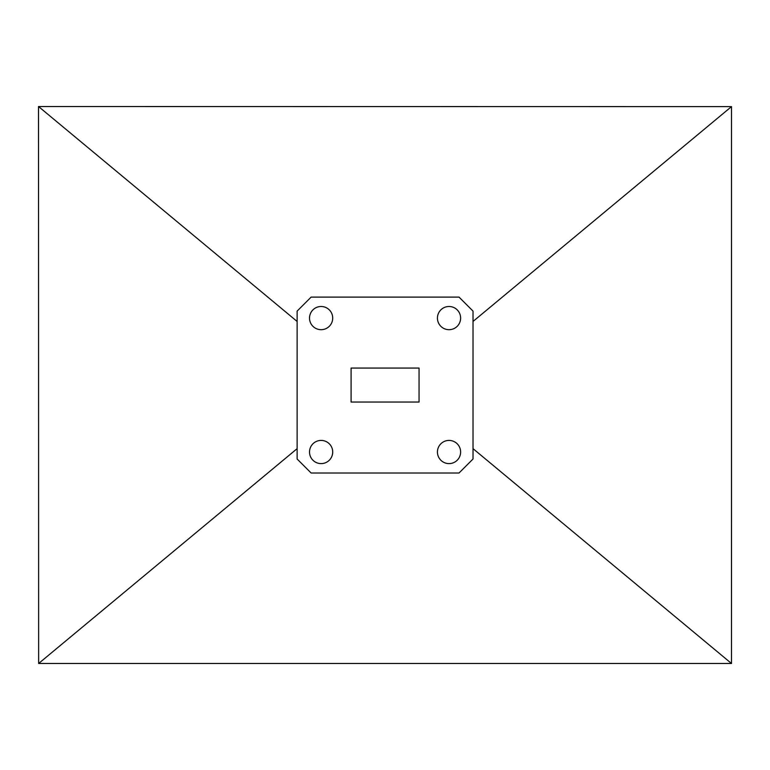 <?xml version="1.0" encoding="UTF-8"?>
<svg xmlns="http://www.w3.org/2000/svg" width="770" height="770" viewBox="0 0 770 770"><rect width="100%" height="100%" fill="white"/><g stroke="black" fill="none" stroke-linecap="round" stroke-linejoin="round"><path stroke-width="1.16" d="M460.624 452.009A11.588 11.588 0 0 0 449.035 440.421A11.588 11.588 0 0 0 437.437 452.009A11.588 11.588 0 0 0 449.035 463.607A11.588 11.588 0 0 0 460.624 452.009M460.624 318.097A11.588 11.588 0 0 0 449.035 306.498A11.588 11.588 0 0 0 437.437 318.097A11.588 11.588 0 0 0 449.035 329.685A11.588 11.588 0 0 0 460.624 318.097M332.707 452.009A11.588 11.588 0 0 0 321.109 440.421A11.588 11.588 0 0 0 309.521 452.009A11.588 11.588 0 0 0 321.109 463.607A11.588 11.588 0 0 0 332.707 452.009M332.707 318.097A11.588 11.588 0 0 0 321.109 306.498A11.588 11.588 0 0 0 309.521 318.097A11.588 11.588 0 0 0 321.109 329.685A11.588 11.588 0 0 0 332.707 318.097M473.021 459.007L473.021 311.099L459.026 297.105L311.119 297.105L297.124 311.099L297.124 459.007L311.119 473.001L459.026 473.001L473.021 459.007M419.053 402.046L419.053 368.06L351.091 368.06L351.091 402.046L419.053 402.046M731.5 106.616L38.519 106.52L38.644 663.48L731.49 663.48L731.5 106.616L473.021 321.456M297.124 321.456L38.519 106.52M297.124 448.65L38.644 663.48M473.021 448.65L731.49 663.48"/></g></svg>
